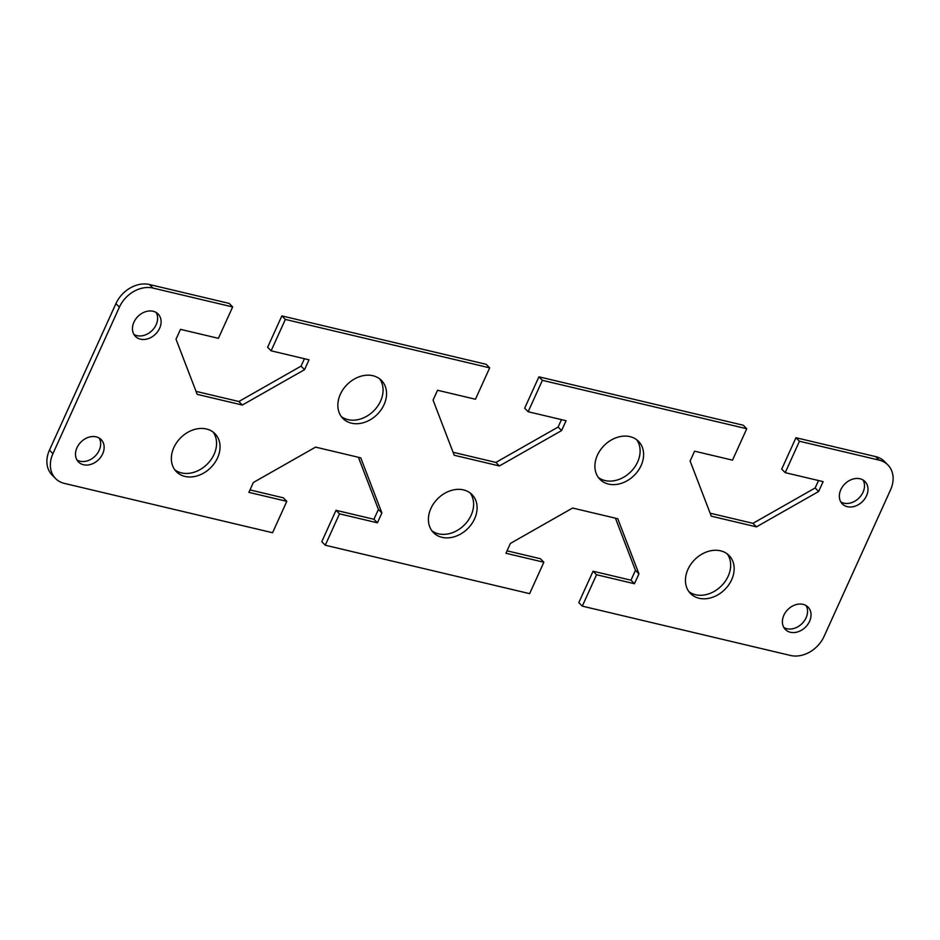 <?xml version="1.0" encoding="UTF-8"?>
<svg xmlns="http://www.w3.org/2000/svg" width="940" height="940" viewBox="0 0 940 940"><rect width="100%" height="100%" fill="white"/><g stroke="black" fill="none" stroke-linecap="round" stroke-linejoin="round"><path stroke-width="1.41" d="M206.459 428.993A27.084 21.197 -44.6 0 1 214.978 433.693A27.084 21.197 -44.6 0 1 214.555 463.115A27.084 21.197 -44.6 0 1 184.945 476.427A27.084 21.197 -44.6 0 1 176.426 471.739A27.084 21.197 -44.6 0 1 176.849 442.317A27.084 21.197 -44.6 0 1 206.459 428.993M174.817 469.836A27.084 21.197 135.4 0 0 181.455 472.902A27.084 21.197 135.4 0 0 210.137 460.847A27.084 21.197 135.4 0 0 213.11 432.059M720.569 550.817A27.084 21.197 -44.6 0 1 729.076 555.505A27.084 21.197 -44.6 0 1 728.664 584.938A27.084 21.197 -44.6 0 1 699.043 598.251A27.084 21.197 -44.6 0 1 690.524 593.551A27.084 21.197 -44.6 0 1 690.947 564.129A27.084 21.197 -44.6 0 1 720.569 550.817M688.926 591.66A27.084 21.197 135.4 0 0 695.565 594.726A27.084 21.197 135.4 0 0 724.246 582.671A27.084 21.197 135.4 0 0 727.207 553.871M463.514 489.905A27.084 21.197 -44.6 0 1 472.033 494.605A27.084 21.197 -44.6 0 1 471.61 524.027A27.084 21.197 -44.6 0 1 442 537.339A27.084 21.197 -44.6 0 1 433.481 532.651A27.084 21.197 -44.6 0 1 433.904 503.217A27.084 21.197 -44.6 0 1 463.514 489.905M431.871 530.748A27.084 21.197 135.4 0 0 438.51 533.814A27.084 21.197 135.4 0 0 467.192 521.759A27.084 21.197 135.4 0 0 470.153 492.971M372.969 375.73A27.084 21.197 -44.6 0 1 381.476 380.43A27.084 21.197 -44.6 0 1 381.064 409.852A27.084 21.197 -44.6 0 1 351.443 423.176A27.084 21.197 -44.6 0 1 342.924 418.476A27.084 21.197 -44.6 0 1 343.347 389.054A27.084 21.197 -44.6 0 1 372.969 375.73M341.314 416.585A27.084 21.197 135.4 0 0 347.964 419.639A27.084 21.197 135.4 0 0 376.646 407.584A27.084 21.197 135.4 0 0 379.607 378.797M630.011 436.642A27.084 21.197 -44.6 0 1 638.53 441.342A27.084 21.197 -44.6 0 1 638.107 470.764A27.084 21.197 -44.6 0 1 608.497 484.077A27.084 21.197 -44.6 0 1 599.979 479.388A27.084 21.197 -44.6 0 1 600.402 449.966A27.084 21.197 -44.6 0 1 630.011 436.642M598.369 477.485A27.084 21.197 135.4 0 0 605.008 480.552A27.084 21.197 135.4 0 0 633.689 468.496A27.084 21.197 135.4 0 0 636.65 439.709M96.15 436.841A15.933 12.467 -44.6 0 1 101.156 439.615A15.933 12.467 -44.6 0 1 100.909 456.922A15.933 12.467 -44.6 0 1 83.484 464.748A15.933 12.467 -44.6 0 1 78.478 461.987A15.933 12.467 -44.6 0 1 78.725 444.679A15.933 12.467 -44.6 0 1 96.15 436.841M76.963 460.001A15.933 12.467 135.4 0 0 80.006 461.223A15.933 12.467 135.4 0 0 96.468 454.643A15.933 12.467 135.4 0 0 99.182 438.064M859.994 478.777A15.933 12.467 -44.6 0 1 865.011 481.538A15.933 12.467 -44.6 0 1 864.765 498.846A15.933 12.467 -44.6 0 1 847.34 506.684A15.933 12.467 -44.6 0 1 842.334 503.922A15.933 12.467 -44.6 0 1 842.581 486.615A15.933 12.467 -44.6 0 1 859.994 478.777M840.818 501.937A15.933 12.467 135.4 0 0 843.85 503.159A15.933 12.467 135.4 0 0 860.312 496.579A15.933 12.467 135.4 0 0 863.038 479.999M153.103 311.269A15.933 12.467 -44.6 0 1 158.12 314.031A15.933 12.467 -44.6 0 1 157.873 331.338A15.933 12.467 -44.6 0 1 140.448 339.176A15.933 12.467 -44.6 0 1 135.442 336.414A15.933 12.467 -44.6 0 1 135.689 319.106A15.933 12.467 -44.6 0 1 153.103 311.269M133.927 334.429A15.933 12.467 135.4 0 0 136.97 335.651A15.933 12.467 135.4 0 0 153.42 329.071A15.933 12.467 135.4 0 0 156.146 312.491M803.03 604.35A15.933 12.467 -44.6 0 1 808.048 607.111A15.933 12.467 -44.6 0 1 807.801 624.418A15.933 12.467 -44.6 0 1 790.375 632.256A15.933 12.467 -44.6 0 1 785.37 629.495A15.933 12.467 -44.6 0 1 785.617 612.187A15.933 12.467 -44.6 0 1 803.03 604.35M783.854 627.509A15.933 12.467 135.4 0 0 786.898 628.731A15.933 12.467 135.4 0 0 803.348 622.151A15.933 12.467 135.4 0 0 806.073 605.572M887.9 464.971L884.411 461.434A27.883 21.82 135.4 0 0 875.645 456.605L795.957 437.723L799.447 441.248L879.135 460.13A27.883 21.82 -44.6 0 1 887.9 464.971A27.883 21.82 -44.6 0 1 890.544 489.881L824.086 636.38A27.883 21.82 -44.6 0 1 790.516 655.474L582.307 606.136L578.829 602.599L593.07 571.215L630.987 580.192L635.452 570.333L615.442 518.175M507.048 550.828L540.371 558.724L543.861 562.249L505.943 553.272L510.42 543.402L572.625 508.035L617.78 518.739L638.942 573.858L634.465 583.728L596.548 574.74L582.307 606.136M271.108 350.82L267.618 347.295L281.859 315.899L285.349 319.424L271.108 350.82L309.013 359.809L304.548 369.667L242.332 405.046L197.177 394.342L176.015 339.211L180.492 329.353L218.409 338.329L232.65 306.945L229.16 303.409L149.483 284.526A27.883 21.82 135.4 0 0 115.914 303.62L119.392 307.145L52.934 453.656A27.883 21.82 -44.6 0 0 55.589 478.566A27.883 21.82 -44.6 0 0 64.355 483.395L272.565 532.733L286.806 501.337L248.888 492.36L253.365 482.49L315.57 447.123L360.737 457.827L381.887 512.946L377.41 522.816L339.505 513.827L325.264 545.223L321.774 541.687L336.015 510.303L373.932 519.279L378.409 509.421L358.399 457.263M249.993 489.916L283.316 497.812L286.806 501.337M115.914 303.62L49.456 450.119A27.883 21.82 135.4 0 0 52.1 475.029L55.589 478.566M196.025 391.369L238.854 401.509L301.059 366.142L304.431 358.716M528.151 411.732L524.673 408.207L538.914 376.811L542.392 380.336L528.151 411.732L566.068 420.721L561.591 430.579L499.387 465.958L454.22 455.254L433.07 400.123L437.547 390.264L475.452 399.241L489.693 367.857L486.215 364.321L281.859 315.899M453.08 452.281L495.909 462.421L558.113 427.054L561.474 419.628M799.447 441.248L785.206 472.644L823.123 481.632L818.646 491.491L756.442 526.87L711.275 516.166L690.113 461.035L694.59 451.177L732.507 460.154L746.748 428.757L743.27 425.233L538.914 376.811M710.135 513.193L752.952 523.333L815.156 487.966L818.529 480.54M785.206 472.644L781.716 469.119L795.957 437.723M542.392 380.336L746.748 428.757M285.349 319.424L489.693 367.857M119.392 307.145A27.883 21.82 -44.6 0 1 152.962 288.063L232.65 306.945M543.861 562.249L529.62 593.645L325.264 545.223M818.646 491.491L815.156 487.966M756.442 526.87L752.952 523.333M561.591 430.579L558.113 427.054M499.387 465.958L495.909 462.421M304.548 369.667L301.059 366.142M242.332 405.046L238.854 401.509M596.548 574.74L593.07 571.215M634.465 583.728L630.987 580.192M638.942 573.858L635.452 570.333M339.505 513.827L336.015 510.303M377.41 522.816L373.932 519.279M381.887 512.946L378.409 509.421M875.645 456.605L879.135 460.13M52.934 453.656L49.456 450.119M152.962 288.063L149.483 284.526"/></g></svg>

